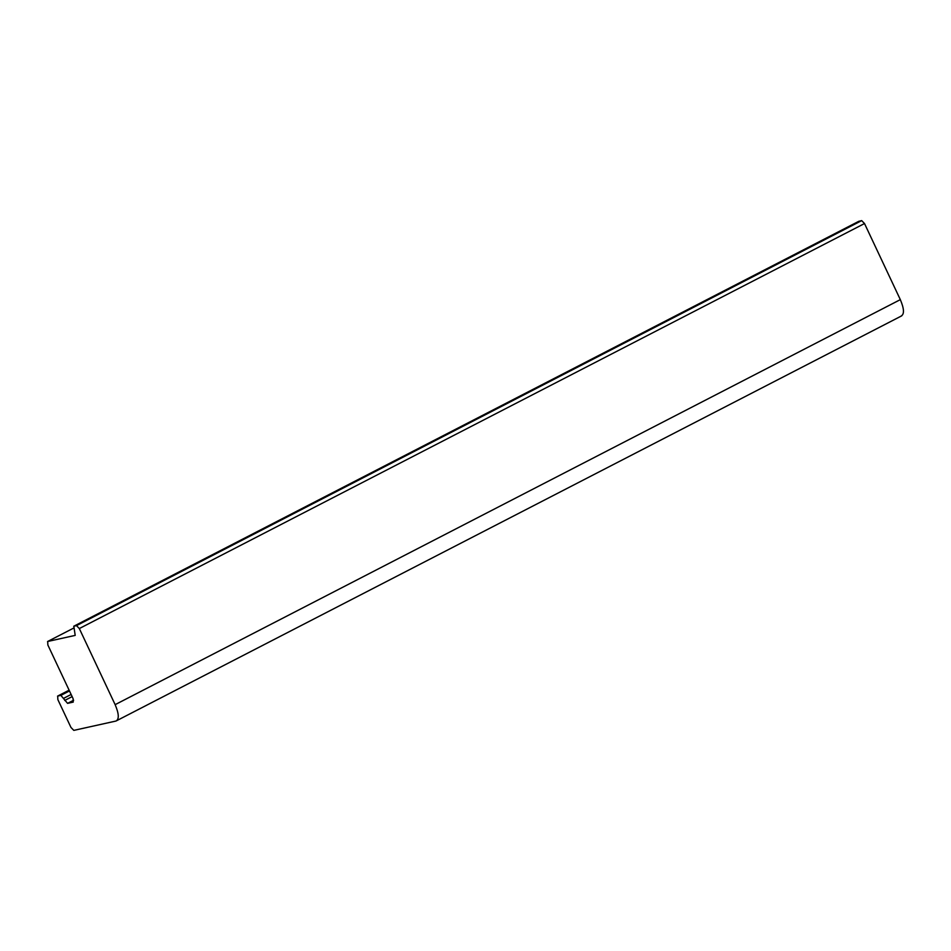 <?xml version="1.0" encoding="UTF-8"?>
<svg xmlns="http://www.w3.org/2000/svg" width="951" height="951" viewBox="0 0 951 951"><rect width="100%" height="100%" fill="white"/><g stroke="black" fill="none" stroke-linecap="round" stroke-linejoin="round"><path stroke-width="1.43" d="M115.986 721.036L73.821 730.38L70.968 727.456L57.856 699.591L57.678 696.084L60.876 695.371L67.569 703.36L73.251 702.1L73.072 698.593L47.859 644.992L47.669 641.485L75.2 635.387L73.821 626.222L76.484 625.627L79.325 628.552L115.142 704.655C119.006 713.785 119.279 719.253 115.986 721.036L901.75 315.815M901.168 316.017C904.472 314.234 904.187 308.778 900.324 299.636L864.518 223.544L861.677 220.62L858.777 221.333M858.884 221.262L73.703 626.269L859.015 221.214M47.55 641.533L73.453 628.195L47.55 641.533M57.559 696.12L69.114 690.176L57.559 696.12M115.142 704.655L900.324 299.636M76.484 625.627L861.677 220.62M864.518 223.544L79.325 628.552M67.569 703.36L73.643 700.221M64.727 700.435L72.145 696.607M63.717 698.296L71.135 694.468M60.876 695.371L69.471 690.937"/></g></svg>
